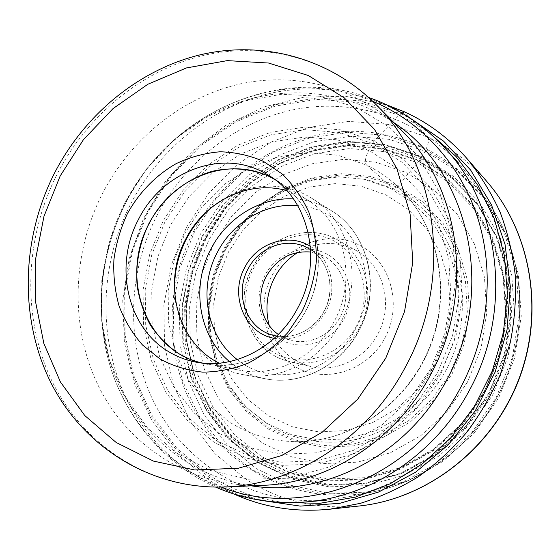 <?xml version="1.0" encoding="UTF-8"?>
<svg xmlns="http://www.w3.org/2000/svg" width="560" height="560" viewBox="0 0 560 560"><rect width="100%" height="100%" fill="white"/><g stroke="black" fill="none" stroke-linecap="round" stroke-linejoin="round"><path stroke-width="0.42" stroke-dasharray="2.8 2.1" d="M386.736 104.874L345.632 96.278L303.94 97.16L263.487 107.086L225.904 125.293L192.598 150.794L164.766 182.413L143.374 218.841L129.185 258.664L122.745 300.377L124.383 342.412L134.197 383.131L152.026 420.847L177.401 453.866L209.524 480.564L233.898 493.99M219.289 433.461L193.704 412.594L173.572 386.442L159.523 356.356L152.166 323.61L151.725 289.856L157.92 256.522L170.52 224.917L189.147 196.525L212.842 172.55L240.695 153.972L271.691 141.883L304.332 137.081L337.176 139.818L368.711 150.311L397.11 168.504L420.798 193.473L438.48 224.091L448.798 259.014L450.926 296.128L444.857 333.354L430.766 368.627L409.311 399.693L382.039 424.837L350.581 442.883L316.624 452.795L282.289 454.223L249.333 447.608L219.289 433.461M359.457 505.974C317.709 509.838 280 501.011 246.316 479.486L215.04 453.761L190.484 421.757L173.495 385.154L164.57 345.688L163.87 305.102L171.297 265.104L186.452 227.311L208.74 193.277L237.293 164.437L271.026 142.121L308.623 127.456L348.509 121.373L388.906 124.495L427.847 137.074C429.331 139.72 428.421 144.424 425.117 151.172L457.891 171.57L485.45 199.759L506.058 234.479L518.308 273.973L521.269 316.057L514.577 358.274L498.547 398.111L474.145 433.181L442.904 461.447L406.763 481.39L367.906 492.114L328.573 493.318L290.857 485.303L256.634 468.832L227.437 445.067L204.442 415.401L188.482 381.395L180.047 344.666L179.312 306.859L186.186 269.57L200.319 234.353L221.123 202.657L247.793 175.854L279.279 155.176L314.328 141.68L351.463 136.199L389.004 139.3L425.117 151.172L422.135 156.786L387.31 145.257L351.078 142.184L315.203 147.406L281.316 160.391L250.859 180.348L225.05 206.241L204.918 236.88L191.254 270.942L184.618 306.999L185.36 343.56L193.557 379.05L209.027 411.887L231.287 440.496L259.525 463.379L292.593 479.192L328.986 486.843L366.912 485.604L404.341 475.202L439.131 455.931L469.203 428.673L492.681 394.891L508.116 356.531L514.577 315.875L511.77 275.338L500.024 237.272L480.221 203.77L453.712 176.533L422.135 156.786L420.833 158.767L386.484 147.364L350.735 144.305L315.329 149.436L281.869 162.239L251.79 181.923L226.31 207.48L206.423 237.734L192.927 271.369L186.382 306.978L187.117 343.07L195.23 378.105L210.518 410.515L232.505 438.732L260.386 461.293L293.02 476.868L328.93 484.386L366.338 483.133L403.242 472.843L437.535 453.824L467.173 426.937L490.315 393.624L505.526 355.803L511.91 315.721L509.159 275.751L497.595 238.21L478.086 205.156L451.962 178.276L420.833 158.767L417.536 162.736L447.72 181.727L473.032 207.865L491.904 239.967L503.076 276.402L505.708 315.175L499.506 354.053L484.75 390.733L462.315 423.052L433.594 449.155L400.344 467.656L364.553 477.694L328.251 478.982L293.377 471.744L261.66 456.673L234.535 434.798L213.129 407.4L198.233 375.907L190.323 341.838L189.588 306.726L195.951 272.069L209.083 239.337L228.438 209.909L253.246 185.052L282.52 165.935L315.056 153.517L349.475 148.575L384.202 151.599L417.536 162.736L397.915 185.913L422.625 201.831L443.226 223.559L458.493 250.089L467.432 280.077L469.427 311.892L464.247 343.756L452.158 373.821L433.839 400.379L410.396 421.925L383.215 437.325L353.871 445.858L324.009 447.23L295.197 441.574L268.87 429.401L246.26 411.495L228.333 388.899L215.789 362.789L209.069 334.425L208.376 305.109L213.654 276.143L224.637 248.78L240.842 224.21L261.611 203.525L286.069 187.698L313.194 177.541L341.768 173.663L370.482 176.435L397.915 185.913L396.683 187.005L369.551 177.618L341.152 174.867L312.872 178.689L286.034 188.734L261.821 204.393L241.269 224.861L225.218 249.186L214.347 276.269L209.125 304.941L209.818 333.956L216.468 362.026L228.893 387.863L246.638 410.214L269.017 427.91L295.057 439.943L323.561 445.522L353.094 444.143L382.109 435.694L408.982 420.448L432.159 399.133L450.268 372.876L462.224 343.14L467.348 311.633L465.388 280.168L456.554 250.509L441.476 224.266L421.113 202.769L396.683 187.005L393.484 188.776L366.947 179.557L339.143 176.841L311.451 180.572L285.159 190.4L261.429 205.737L241.283 225.799L225.547 249.641L214.893 276.199L209.776 304.304L210.455 332.745L216.979 360.248L229.152 385.553L246.547 407.428L268.464 424.739C286.86 435.974 307.132 441.805 329.28 442.218L295.911 441.672C271.978 441.217 250.152 434.868 230.419 422.625L206.948 403.788L188.398 380.009L175.497 352.527L168.686 322.672L168.133 291.809L173.789 261.289L185.367 232.428L202.37 206.472L224.098 184.569L249.655 167.734L277.97 156.842L307.811 152.537L337.785 155.232L366.429 165.018L393.484 188.776C403.592 193.711 412.895 200.025 421.386 207.718C459.424 242.004 473.396 303.317 452.865 355.418C432.453 407.568 380.478 442.988 329.28 442.218M157.101 215.243C185.073 161.777 236.145 121.394 294.497 109.515C352.765 98 416.283 116.914 458.948 163.548L474.208 182.861C514.871 240.604 519.393 327.299 482.356 394.52C454.461 446.726 404.369 484.687 351.064 496.377L326.739 500.143C255.745 505.932 190.092 467.705 157.647 409.227C125.321 350.455 125.965 275.583 157.101 215.243M263.004 485.338C192.808 488.005 130.004 447.804 99.68 388.5C69.517 328.888 71.477 254.009 102.662 193.172C130.634 139.419 180.663 98.175 238.056 84.42C295.372 71.057 358.253 87.01 402.171 131.019M200.543 362.845L205.373 363.93C246.477 372.204 293.601 344.498 311.01 299.705C328.734 255.038 313.068 202.664 277.319 180.754L273.042 178.262M274.89 179.613L277.13 180.964C316.484 204.064 330.869 265.076 305.599 310.863C285.712 349.475 242.501 371.441 205.373 363.643L202.818 363.111M219.226 363.181L229.264 367.458L239.862 370.293C275.016 377.657 315.672 357.224 334.264 321.23C357.889 278.558 344.176 221.466 306.922 199.563L297.227 194.425L286.958 190.729M213.675 205.793C242.004 183.022 282.408 179.305 312.172 198.513C350.329 221.34 364.266 280.021 339.969 323.89C320.859 360.85 279.188 381.927 242.991 374.633C208.117 368.452 181.041 338.233 175.784 302.274M278.341 334.439L290.283 340.144C308.581 345.66 330.547 335.692 340.109 317.086C352.24 295.309 343.882 265.79 323.351 255.969L310.716 252.021M343.952 319.018C356.538 295.715 348.012 264.915 326.501 253.862C305.158 242.459 276.619 252.805 264.922 275.429C252.924 297.892 260.211 327.782 281.155 339.696C301.91 351.939 331.688 342.503 343.952 319.018M269.185 325.444C275.772 346.969 289.667 360.668 310.87 366.541C335.804 372.799 364.875 359.093 377.748 334.201C394.107 304.885 383.516 265.202 356.398 250.642C336.861 240.513 317.359 241.094 297.885 252.378M384.958 337.834C402.99 304.612 390.299 260.673 359.387 245.168C328.727 229.166 288.421 243.943 271.999 275.709C255.143 307.244 265.335 349.356 295.092 366.569C324.576 384.265 367.388 371.315 384.958 337.834M467.502 382.06L481.026 348.439L486.766 312.809L484.449 277.256L474.341 243.803L457.163 214.277L434.063 190.169L406.434 172.592L375.851 162.218L343.917 159.306L312.2 163.751L282.163 175.133L255.108 192.745L232.162 215.684L214.249 242.893L202.097 273.168L196.231 305.214L196.945 337.673L204.295 369.117L218.106 398.132L237.902 423.304L262.934 443.331L292.145 457.051L324.205 463.526L357.511 462.175L390.299 452.816L420.721 435.729L446.985 411.719L467.502 382.06M486.885 181.545C469.987 162.246 450.31 147.427 427.847 137.074L404.39 111.804M402.115 113.057L399.063 115.185L374.073 140.966L368.711 150.311C365.281 157.465 364.518 162.365 366.429 165.018C377.342 170.296 387.387 177.093 396.564 185.409C437.675 222.432 452.753 289.415 430.234 346.535C407.862 403.704 351.225 442.519 295.911 441.672C350.644 442.561 407.365 403.823 429.849 346.374C452.466 288.981 437.269 221.998 396.564 185.409L421.386 207.718M411.733 119.189L400.834 113.764L359.982 100.8L317.639 97.853L275.856 104.615L236.495 120.393L201.159 144.186L171.227 174.79L147.812 210.805L131.803 250.733L123.837 292.957L124.313 335.769L133.378 377.412L150.878 416.052L176.337 449.869L208.887 477.071C225.134 487.69 242.823 495.502 261.954 500.514M284.333 502.53C256.718 498.974 231.595 489.818 208.957 475.055L176.701 448.133L151.473 414.652L134.12 376.369L125.132 335.111L124.656 292.684L132.545 250.838L148.421 211.267L171.626 175.567L201.292 145.25L236.306 121.674L275.31 106.057L316.694 99.379L358.624 102.319L399.063 115.185L414.659 123.263L429.499 132.937M374.073 140.966L340.445 129.829L305.382 127.001L270.606 132.314L237.692 145.25L208.047 165.018L182.875 190.589L163.177 220.808L149.723 254.345L143.08 289.807L143.584 325.71L151.326 360.507L166.131 392.637L187.544 420.567L214.767 442.827L246.694 458.115L281.883 465.36L318.598 463.876L354.865 453.411L388.633 434.28L417.872 407.358L440.776 374.094L455.938 336.392L462.448 296.499L459.998 256.767L448.889 219.506L429.961 186.753L404.495 160.174L374.073 140.966M372.337 143.451L339.304 132.468L304.843 129.661L270.648 134.855L238.28 147.553L209.111 166.978L184.345 192.129L164.962 221.844L151.725 254.842L145.194 289.73L145.705 325.038L153.335 359.261L167.916 390.845L188.986 418.285L215.768 440.139L247.156 455.126L281.736 462.21L317.793 460.705L353.409 450.401L386.554 431.585L415.247 405.139L437.731 372.47L452.613 335.454L459.018 296.289L456.631 257.278L445.746 220.675L427.189 188.496L402.199 162.358L372.337 143.451M445.053 148.225C400.512 99.554 334.306 80.227 273.7 92.624C212.996 105.413 159.936 147.861 130.753 203.791C98.28 266.924 97.272 345.093 130.543 406.588C163.947 467.761 232.022 507.941 306.131 501.914M221.27 487.074C167.93 466.83 127.778 421.589 110.677 367.864C93.926 313.908 99.967 253.099 126.098 202.153C170.324 113.043 280.343 62.363 372.778 101.346M393.981 122.731C349.237 92.071 292.957 85.302 242.851 101.122C192.752 117.334 149.968 154.938 125.083 202.615C97.069 257.173 93.212 323.449 116.27 379.113C139.594 434.497 190.12 476.721 251.363 485.835M375.753 104.293C328.93 57.393 262.052 41.083 201.243 55.993C140.35 71.337 87.332 115.85 57.456 173.467L57.386 173.614C24.101 238.868 21.441 318.906 52.822 382.816C84.385 446.369 150.605 489.762 225.456 486.941M229.516 361.613C240.044 370.482 252.126 376.229 265.769 378.854C300.587 385.854 340.48 365.82 358.701 330.638L358.75 330.54C381.864 288.792 368.382 232.883 331.73 210.924C319.949 203.56 307.181 199.542 293.433 198.877M237.265 359.59C272.209 388.717 332.619 374.444 355.698 328.643C385.259 276.773 350.658 207.809 297.738 205.639M274.239 338.345C296.002 341.313 313.117 332.57 325.57 312.116L325.626 312.018C338.282 289.142 330.862 258.342 310.366 246.372M323.351 255.969L307.055 247.632C328.258 257.768 336.854 288.428 324.254 311.094L324.205 311.185C314.244 330.498 291.536 340.844 272.671 335.16L290.283 340.144M356.573 325.864L356.524 325.955C340.389 356.783 301.273 368.928 274.288 352.793C247.051 337.099 237.72 298.284 253.232 269.101L253.281 269.01C268.436 239.638 305.445 225.953 333.431 240.639C361.641 254.877 373.079 295.232 356.573 325.864M359.646 327.397L359.597 327.495C346.073 353.668 315.679 368.109 289.709 361.585C251.209 353.598 232.211 304.031 252.182 268.38L252.231 268.289C267.925 236.838 308.518 222.586 337.519 239.862C365.743 255.01 376.747 296.569 359.646 327.397M434.56 365.113L418.04 389.137L396.907 408.681L372.393 422.702L345.898 430.542L318.892 431.921L292.789 426.937L268.905 416.017L248.346 399.861L232.008 379.4L220.556 355.691L214.41 329.882L213.759 303.184L218.554 276.773L228.571 251.825L243.355 229.432L262.283 210.609L284.564 196.238L309.232 187.061L335.181 183.617L361.2 186.228L386.001 194.922L408.289 209.44L426.825 229.187L440.51 253.239L448.49 280.378L450.205 309.148L445.487 337.939L434.56 365.113M223.692 249.004L239.337 225.288L259.371 205.338L282.954 190.078L309.085 180.306L336.602 176.589L364.217 179.284L390.579 188.447L414.302 203.805L434.063 224.742L448.672 250.285L457.212 279.132L459.081 309.736L454.083 340.375L442.449 369.299L424.858 394.849L402.339 415.611L376.236 430.472L348.047 438.746L319.34 440.132L291.627 434.756L266.294 423.087L244.517 405.895L227.241 384.153L215.145 358.995L208.67 331.646L208.005 303.373L213.094 275.415L223.692 249.004M205.919 237.713L192.57 270.942L186.123 305.984L186.844 341.502L194.81 375.963L209.846 407.834L231.455 435.568L258.853 457.73L290.92 473.011L326.186 480.368L362.915 479.108L399.147 468.986L432.824 450.282L461.93 423.871L484.673 391.16L499.688 353.878L505.974 314.503L503.314 275.24L492.009 238.35L472.906 205.856L447.293 179.41L416.752 160.209L383.033 148.953L347.907 145.908L313.103 150.92L280.196 163.485L250.6 182.826L225.505 207.956L205.919 237.713M485.338 391.349L500.339 354.046L506.646 314.524L503.965 275.107L492.604 238.077L473.41 205.471L447.685 178.934L417.018 159.677L383.166 148.407L347.914 145.376L312.984 150.43L279.965 163.065L250.271 182.497L225.113 207.739L205.471 237.615L192.143 270.837L185.675 306.012L186.403 341.656L194.404 376.243L209.489 408.219L231.189 436.051L258.692 458.29L290.878 473.62L326.284 480.998L363.16 479.717L399.525 469.532L433.328 450.744L462.525 424.207L485.338 391.349M488.74 393.218L465.402 426.825L435.512 453.95L400.932 473.137L363.734 483.511L326.039 484.771L289.87 477.183L257.005 461.475L228.935 438.725L206.808 410.277L191.436 377.615L183.295 342.307L182.567 305.928L189.175 270.039L202.783 236.138L222.81 205.639L248.479 179.865L278.775 160.006L312.473 147.077L348.138 141.876L384.153 144.928L418.761 156.401L450.128 176.043L476.455 203.133L496.111 236.446L507.766 274.309L510.538 314.622L504.091 355.061L488.74 393.218M202.342 235.9L222.474 205.254L248.227 179.417L278.614 159.509L312.417 146.545L348.187 141.337L384.307 144.403L419.02 155.911L450.478 175.616L476.889 202.79L496.608 236.215L508.298 274.19L511.077 314.636L504.616 355.201L489.216 393.484L465.731 427.266L435.736 454.461L401.037 473.69L363.72 484.071L325.913 485.317L289.632 477.687L256.676 461.916L228.536 439.089L206.353 410.543L190.946 377.783L182.791 342.37L182.07 305.886L188.699 269.899L202.342 235.9M496.167 397.628L512.463 357.154L519.253 314.342L516.278 271.684L503.881 231.672L483.021 196.504L455.133 167.979L421.96 147.35L385.427 135.373L347.459 132.272L309.897 137.851L274.449 151.55L242.606 172.508L215.628 199.647L194.572 231.728L180.222 267.456L173.25 305.2L173.95 343.476L182.441 380.653L198.534 415.086L221.739 445.13L251.237 469.217L285.831 485.912L323.974 494.06L363.783 492.863L403.13 482.02L439.74 461.811L471.415 433.174L496.167 397.628M193.592 231.336L193.634 231.266C221.326 178.535 273.812 140.028 332.409 132.503C390.88 125.251 452.711 151.123 488.761 203.245C526.393 256.725 530.614 336.245 496.636 397.838L496.594 397.922C470.981 445.718 424.921 480.522 375.606 491.344C306.285 506.667 236.537 475.503 200.648 420.287C164.752 364.847 162.918 290.458 193.592 231.336M368.655 97.475C275.464 64.211 169.421 115.311 126.168 202.139C100.555 252.042 94.199 311.388 109.781 364.889C125.713 418.173 163.947 464.142 215.614 487.109M124.964 202.643L146.944 168.448L174.776 139.328L207.354 116.571L243.348 101.283L281.232 94.297L319.403 96.187L356.139 107.233L389.69 127.4L418.208 156.282L439.803 192.906L452.732 235.634L455.672 282.065L448.014 329.273L430.045 374.073L402.927 413.511L368.683 444.99L329.819 466.823L288.918 478.219L248.388 479.22L210.252 470.428L176.106 452.83L147.266 427.623L124.775 396.193L109.41 360.094L101.682 320.971L101.801 280.553L109.69 240.562L124.964 202.643M277.319 180.754L268.898 175.49M205.373 363.93L195.622 362.054M205.373 363.643L239.862 370.293M277.13 180.964L306.922 199.563M242.991 374.633L265.769 378.854C300.874 385.896 340.823 365.792 358.995 330.708C382.109 289.1 368.683 233.114 331.73 210.924L312.172 198.513M310.604 249.69C329.245 261.163 335.853 289.716 324.079 311.052C312.571 330.071 296.772 338.415 276.675 336.07M356.398 250.642L337.519 239.862C308.392 222.516 267.687 236.775 252 268.219C231.959 303.842 251.013 353.549 289.709 361.585L310.87 366.541M351.064 496.377L375.606 491.344C424.977 480.515 471.058 445.662 496.657 397.838C530.621 336.259 526.407 256.753 488.761 203.245L474.208 182.861"/><path stroke-width="0.84" d="M233.898 493.99C263.746 507.521 295.757 512.589 329.924 509.194L360.388 503.342C380.485 497.007 399.77 488.152 418.257 476.777C436.044 464.051 452.228 449.211 466.809 432.264C480.27 414.281 491.491 394.905 500.465 374.115L510.419 341.845C514.675 319.697 516.285 297.528 515.249 275.345C512.715 253.428 507.682 232.4 500.157 212.282C491.309 192.906 480.403 175.175 467.439 159.082C449.372 138.46 428.351 122.703 404.39 111.804L386.736 104.874M402.171 131.019C460.656 187.81 475.23 294.049 430.43 375.025C395.864 440.503 328.342 483.224 263.004 485.338L225.456 486.941C295.064 484.729 367.668 438.557 405.069 367.647L405.16 367.479C453.635 279.65 438.165 164.766 375.753 104.293L402.171 131.019M127.365 213.689C139.09 192.5 156.044 175.084 176.365 163.534C190.4 156.961 204.953 153.048 220.017 151.788C235.074 152.145 249.515 155.323 263.347 161.322L282.156 173.964C293.272 184.772 302.19 197.575 308.924 212.373C314.16 228.011 316.624 244.433 316.302 261.625C314.321 278.852 309.603 295.379 302.162 311.213L287.77 332.661C276.129 345.275 263.011 355.397 248.43 363.027C233.359 369.019 218.085 372.05 202.615 372.127C187.397 370.489 173.18 366.093 159.978 358.939L142.513 344.988C132.517 333.627 124.726 320.705 119.133 306.229C114.926 291.165 113.19 275.625 113.918 259.623C116.067 243.677 120.547 228.361 127.365 213.689M168.539 351.596C126.728 327.012 113.792 265.055 138.537 219.296C161.637 172.648 219.296 149.072 262.57 171.913L268.898 175.49C308.924 198.996 323.505 261.268 297.71 308.056C277.41 347.501 233.38 369.964 195.622 362.054C185.92 360.157 176.89 356.671 168.539 351.596M273.042 178.262L271.075 177.226C252.665 168.7 232.169 166.74 212.163 171.325C185.766 178.934 162.722 198.149 148.897 223.58C139.335 243.558 135.422 264.383 137.158 286.069C139.433 300.048 143.85 313.103 150.423 325.22C158.144 336.532 167.559 346.003 178.668 353.633L189.245 359.037L200.543 362.845M202.818 363.111C145.852 351.575 119.364 277.221 149.093 223.692C172.438 176.4 232.155 153.825 274.89 179.613M286.958 190.729C248.78 179.473 204.841 201.292 185.85 238.91C161.952 282.611 176.897 342.433 219.226 363.181M175.784 302.274C172.606 280.196 176.169 259.035 186.48 238.791C193.319 225.778 202.384 214.774 213.675 205.793M310.716 252.021C291.459 250.607 276.647 258.72 266.294 276.367C255.556 296.009 260.869 322.511 278.341 334.439M297.885 252.378C287.987 258.601 280.238 266.966 274.631 277.473C266.77 292.957 264.957 308.945 269.185 325.444M404.39 111.804L402.115 113.057M486.885 181.545C531.23 232.456 545.034 312.473 518.105 381.045C491.169 449.617 426.594 498.848 359.457 505.974C426.951 498.778 491.449 449.519 518.315 381.122C545.174 312.725 531.44 232.743 486.885 181.545L467.439 159.082M429.499 132.937L456.022 156.478L477.939 185.353L494.291 218.673L504.294 255.304L507.409 293.888L503.377 332.941L492.296 370.909L474.579 406.266L450.947 437.626L422.408 463.778L390.159 483.805L355.495 497.091L319.781 503.328L284.333 502.53M261.954 500.514L300.286 506.1L339.808 503.314L378.826 491.96L415.555 472.255L448.224 444.871L475.209 410.949L495.145 372.029L507.031 329.945L510.342 286.72L505.036 244.426L491.54 204.988L470.68 170.121L443.618 141.183L411.733 119.189M215.614 487.109C243.964 499.485 274.134 504.42 306.131 501.914C370.58 496.958 435.386 454.356 469.147 390.782C513.142 311.416 500.759 207.438 445.053 148.225L458.948 163.548M372.778 101.346C420.203 121.002 459.683 162.981 477.379 216.902C494.795 270.872 488.943 334.649 460.782 387.24C413.091 478.919 302.82 520.051 221.27 487.074M251.363 485.835C323.841 497.497 407.225 455.203 446.418 380.471C496.671 290.71 468.811 171.367 393.981 122.731M385.812 358.085L404.537 311.556L412.727 262.605L410.095 214.074L397.005 168.861L374.556 129.479L344.337 97.909L308.315 75.516L268.597 63.035L227.311 60.62L186.459 67.935L147.847 84.252L113.071 108.563L83.468 139.615L60.158 176.015L43.96 216.391L35.644 258.825L35.553 301.763L43.848 343.413L60.41 381.962L84.791 415.576L116.186 442.491L153.398 461.076L194.782 469.98L238.336 468.258L281.708 455.532L322.378 432.096L357.84 399.021L385.812 358.085M293.433 198.877C260.211 197.148 226.912 217.847 210.952 248.941L210.91 249.032C190.876 286.265 198.471 335.93 229.516 361.613M297.738 205.639C265.727 202.552 232.855 222.089 217.427 252.203C198.009 288.057 206.304 336.203 237.265 359.59M310.366 246.372C288.673 232.358 257.075 242.872 244.874 267.26L244.825 267.351C229.257 295.015 244.545 333.319 274.239 338.345M276.675 336.07L272.671 335.16C246.477 328.489 234.073 293.965 248.052 268.975L248.101 268.891C259.112 247.03 286.713 236.74 307.055 247.632L310.604 249.69M329.924 509.194L359.457 505.974M445.053 148.225C423.318 124.614 397.852 107.695 368.655 97.475M225.456 486.941C150.115 489.825 82.866 446.313 50.806 382.501C18.907 318.353 21.378 238.14 54.677 172.767M375.753 104.293C328.587 57.001 260.904 40.166 199.5 54.985C138.019 70.217 84.665 114.863 54.733 172.662M306.131 501.914L326.739 500.143"/></g></svg>
